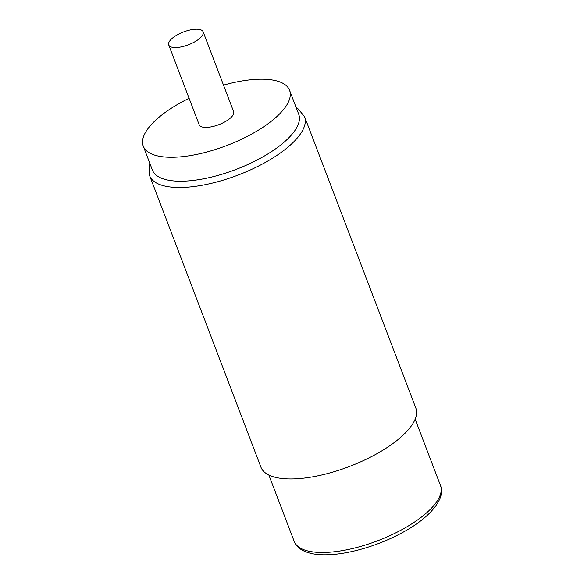 <?xml version="1.0" encoding="UTF-8"?>
<svg xmlns="http://www.w3.org/2000/svg" width="584" height="584" viewBox="0 0 584 584"><rect width="100%" height="100%" fill="white"/><g stroke="black" fill="none" stroke-linecap="round" stroke-linejoin="round"><path stroke-width="0.88" d="M304.541 116.603L415.823 408.026A82.899 30.923 159.1 0 1 378.147 453.001A82.899 30.923 159.1 0 1 291.307 478.938A82.899 30.923 159.1 0 1 260.931 467.171L149.65 175.748A82.899 30.923 -20.9 0 0 180.025 187.515A82.899 30.923 -20.9 0 0 266.866 161.578A82.899 30.923 -20.9 0 0 304.541 116.603L297.563 108.274L296.088 107.383M189.085 98.287A78.293 29.2 -20.9 0 0 157.41 118.618A78.293 29.2 -20.9 0 0 143.277 146.161L152.424 170.112A78.293 29.2 -20.9 0 0 181.113 181.222A78.293 29.2 -20.9 0 0 284.583 141.788A78.293 29.2 -20.9 0 0 298.716 114.252L289.569 90.301A78.293 29.2 -20.9 0 0 223.511 85.14M143.277 146.161A78.293 29.2 -20.9 0 0 197.998 154.139A78.293 29.2 -20.9 0 0 275.436 117.837A78.293 29.2 -20.9 0 0 289.569 90.301M168.725 44.961L199.21 124.801A18.425 6.869 -20.9 0 0 205.962 127.414A18.425 6.869 -20.9 0 0 225.263 121.654A18.425 6.869 -20.9 0 0 233.637 111.653L203.144 31.813A18.425 6.869 -20.9 0 0 196.392 29.2A18.425 6.869 -20.9 0 0 177.098 34.96A18.425 6.869 -20.9 0 0 168.725 44.961A18.425 6.869 -20.9 0 0 175.477 47.574A18.425 6.869 -20.9 0 0 194.771 41.807A18.425 6.869 -20.9 0 0 203.144 31.813M322.886 552.493A78.293 29.2 159.1 0 1 294.197 541.383C295.541 544.755 297.877 547.485 301.213 549.566C307.169 553.172 315.272 554.917 325.529 554.8C347.312 554.793 378.023 545.909 401.858 532.871C429.072 518.563 446.212 498.612 440.489 485.516A78.293 29.2 159.1 0 1 404.902 527.994A78.293 29.2 159.1 0 1 322.886 552.493M415.151 419.159L440.489 485.516M268.859 475.026L294.197 541.383M149.65 175.748L149.3 164.892L149.803 163.243"/></g></svg>
